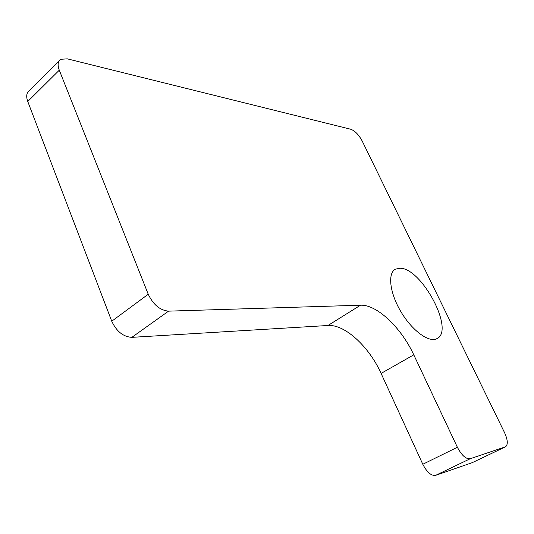 <?xml version="1.0" encoding="UTF-8"?>
<svg xmlns="http://www.w3.org/2000/svg" width="534" height="534" viewBox="0 0 534 534"><rect width="100%" height="100%" fill="white"/><g stroke="black" fill="none" stroke-linecap="round" stroke-linejoin="round"><path stroke-width="0.8" d="M470.167 458.753L505.578 446.764C508.128 444.602 507.801 439.923 504.597 432.74L362.206 141.049C358.815 134.782 355.003 130.843 350.771 129.255L67.311 58.847L60.869 59.267C57.846 61.196 57.318 64.841 59.287 70.194L148.238 294.247C153.271 304.72 160.04 310.354 168.557 311.148L360.517 305.208C376.844 304.38 401.188 327.596 413.777 354.836L457.384 447.258C461.683 455.389 465.948 459.22 470.167 458.753L435.584 475.373C431.212 475.948 426.946 472.25 422.801 464.273L381.089 373.406C369.054 346.593 344.77 324.151 327.963 325.493L131.858 337.348C123.254 336.82 116.552 331.447 111.746 321.228L27.755 101.487C25.906 96.22 26.54 92.562 29.644 90.513L58.927 61.21M399.766 268.248C421.306 267.307 455.142 330.439 436.979 338.609C429.169 343.075 412.215 330.786 401.001 311.849C389.686 292.972 387.437 273.168 395.44 269.183L399.766 268.248M505.244 446.905L472.25 462.658L505.424 446.838M472.25 462.658L435.584 475.373M413.777 354.836L381.089 373.406M457.384 447.258L422.801 464.273M360.517 305.208L327.963 325.493M168.557 311.148L131.858 337.348M148.238 294.247L111.746 321.228M59.287 70.194L27.755 101.487M394.566 269.737L395.44 269.183"/></g></svg>

